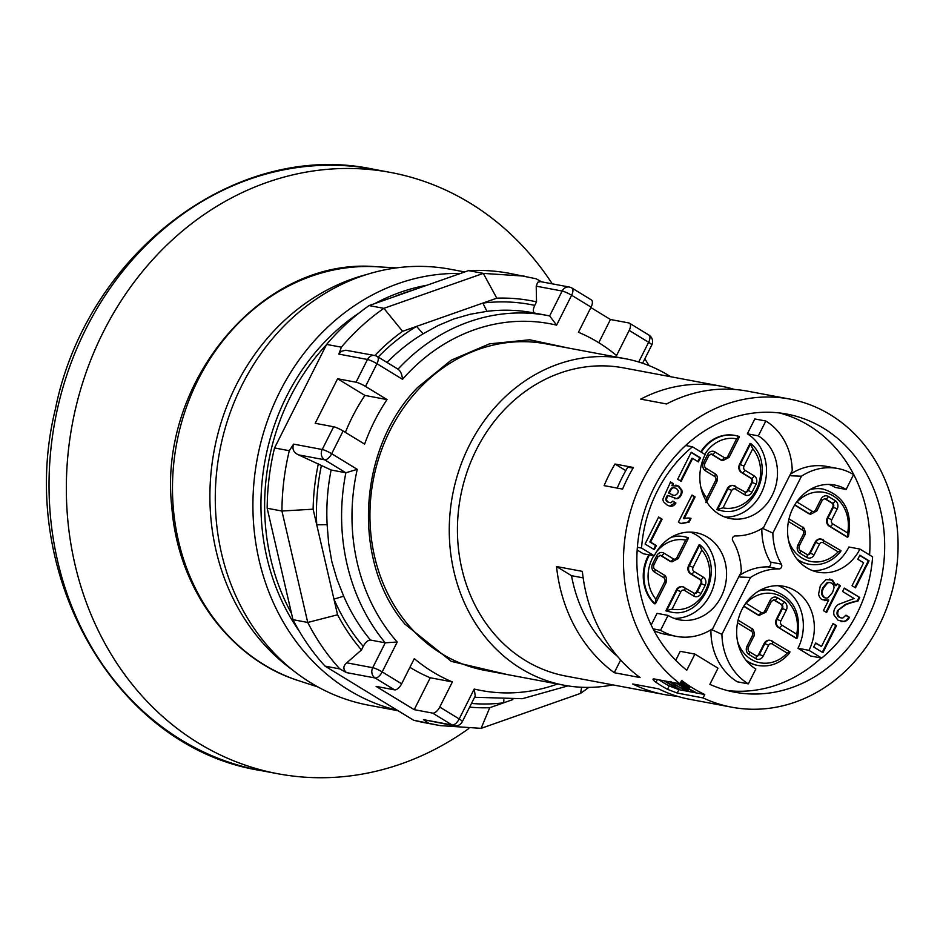<?xml version="1.0" encoding="UTF-8"?>
<svg xmlns="http://www.w3.org/2000/svg" width="943" height="943" viewBox="0 0 943 943"><rect width="100%" height="100%" fill="white"/><g stroke="black" fill="none" stroke-linecap="round" stroke-linejoin="round"><path stroke-width="1.41" d="M840.967 617.83A5.021 4.373 -79.4 0 1 839.223 617.229A5.104 4.444 -79.4 0 1 837.101 614.353A5.01 4.361 -79.4 0 1 837.667 610.545L845.895 604.663A92.838 80.874 -79.4 0 1 857.977 601.033L859.757 597.497L844.162 588.291M837.667 610.545L845.152 604.522A92.838 80.874 -79.4 0 1 857.234 600.903L857.977 601.033M857.234 600.903L859.014 597.367M750.545 577.446L721.925 634.333A61.177 53.303 100.6 0 0 748.341 683.875L755.815 669.023A44.356 38.639 -79.4 0 1 739.312 615.897A44.356 38.639 -79.4 0 1 783.68 586.275A44.356 38.639 -79.4 0 1 808.988 650.328L821.695 658.084A132.362 115.317 100.6 0 0 872.617 556.83L859.91 549.074A44.356 38.639 -79.4 0 1 818.241 572.212A44.356 38.639 -79.4 0 1 788.442 521.491A44.356 38.639 -79.4 0 1 834.602 485.02A44.356 38.639 -79.4 0 1 846.119 489.464L853.58 474.612A61.177 53.303 100.6 0 0 837.702 468.494A61.177 53.303 100.6 0 0 801.467 476.191L772.859 533.09A61.177 53.303 100.6 0 0 781.37 564.126A3.065 2.664 -79.4 0 1 778.953 568.947A61.177 53.303 100.6 0 0 750.545 577.446L739.984 577.045M823.416 610.604L828.732 600.031L822.202 599.689A8.051 7.014 -79.4 0 1 818.618 593.949L820.375 585.591L825.962 579.58L832.61 580.157L836.005 585.733A19.096 16.644 -79.4 0 1 837.337 583.811L840.449 585.709A68.002 59.244 100.6 0 0 837.254 591.308L826.587 612.537L823.416 610.604M838.398 610.687A5.01 4.361 100.6 0 0 837.844 614.494A5.104 4.444 100.6 0 0 839.965 617.37A5.021 4.373 100.6 0 0 843.089 617.842L845.965 615.166L849.49 617.311A8.805 7.674 -79.4 0 1 844.563 621.52L838.186 620.364L834.119 615.249A7.862 6.849 -79.4 0 1 834.826 608.553A11.151 9.725 -79.4 0 1 838.339 604.451L854.087 598.522L842.559 591.473L844.28 588.055L859.757 597.497M869.092 560.849L855.501 587.854L852.048 585.733L863.588 562.782L857.812 559.258L859.851 555.203L869.092 560.849M821.483 646.485L833.034 623.535L836.5 625.645L822.921 652.65L813.679 647.004L815.719 642.961L821.483 646.485L815.589 643.197M829.027 484.454A44.356 38.639 100.6 0 1 835.121 487.401L846.119 489.464M812.831 570.715A44.356 38.639 100.6 0 0 848.924 547.011L859.91 549.074M821.695 658.084L810.697 656.022L797.99 648.265L808.988 650.328M830.7 635.57A132.362 115.317 100.6 0 0 833.046 632.494M855.466 587.819A132.362 115.317 100.6 0 0 856.492 584.283M797.99 648.265A44.356 38.639 100.6 0 0 778.093 585.709M762.333 528.257L772.859 533.09M801.467 476.191L790.918 475.791M761.85 528.551A61.177 53.303 100.6 0 0 770.384 562.063L781.37 564.126M711.411 629.511L721.925 634.333M710.928 629.806A61.177 53.303 100.6 0 0 737.343 681.813L748.341 683.875M770.384 562.063A3.065 2.664 100.6 0 1 767.956 566.884A61.177 53.303 100.6 0 0 739.489 575.419M837.702 468.494L826.716 466.431A61.177 53.303 100.6 0 0 790.411 474.176M676.202 685.915L671.758 683.203M664.249 680.846A152.943 133.246 -79.4 0 0 677.946 688.767L679.337 689.027A152.943 133.246 -79.4 0 1 665.64 681.117M675.707 660.3L680.221 651.33L694.908 654.088L686.787 670.225A141.474 123.25 100.6 0 1 647.924 501.417A141.474 123.25 100.6 0 1 786.863 414.083A141.474 123.25 100.6 0 1 881.905 575.867A141.474 123.25 100.6 0 1 734.68 692.186A141.474 123.25 100.6 0 1 709.879 684.335L718 668.186L694.908 654.088M797.377 636.549A38.239 33.311 100.6 0 1 796.847 638.458L796.705 634.215A35.174 30.648 100.6 0 0 782.266 597.155A35.174 30.648 100.6 0 0 746.102 603.308L761.001 612.408A3.065 2.664 100.6 0 0 764.679 611.123L770.101 600.326L771.362 601.422L773.814 599.854A3.065 2.664 -79.4 0 1 774.604 600.161L781.535 604.392A3.065 2.664 -79.4 0 1 782.49 608.506L777.056 619.303L776.395 619.186A6.118 5.328 100.6 0 0 778.293 627.401L796.847 638.458L797.436 637.716M797.613 637.209C801.538 612.596 793.075 596.978 772.223 590.353A38.239 33.311 100.6 0 0 758.903 590.931M743.732 606.29L757.512 614.706A6.118 5.328 100.6 0 0 759.091 615.319A6.118 5.328 100.6 0 0 759.433 615.366M737.509 641.24A35.174 30.648 100.6 0 0 787.193 653.11L772.282 644.01A3.065 1.426 -58.6 0 0 772.423 641.122A3.065 1.426 -58.6 0 0 772.164 641.028A6.118 5.328 100.6 0 0 770.502 640.403A6.118 5.328 100.6 0 0 764.832 643.609L759.398 654.407A3.065 2.664 -79.4 0 1 756.086 655.868M787.193 653.11L789.397 651.837A38.239 33.311 -79.4 0 1 788.631 652.815M745.913 660.147A38.239 33.311 100.6 0 0 758.125 665.51C770.372 667.385 780.934 663.141 789.81 652.78M705.918 502.619L706.849 497.998L715.607 480.565A3.065 2.664 100.6 0 0 714.653 476.463L705.423 470.816A6.118 5.328 -79.4 0 1 703.513 462.589L707.592 454.491A6.118 5.328 -79.4 0 1 714.924 451.909L724.165 457.555A3.065 2.664 100.6 0 0 727.831 456.271L736.601 438.837A35.174 30.648 100.6 0 0 704.798 454.337M706.46 501.546L706.885 500.721M722.586 460.514A6.118 5.328 -79.4 0 1 720.664 459.854L721.324 459.984A6.118 5.328 100.6 0 0 722.916 460.597L729.092 457.367L739.064 437.54M738.628 437.587L739.182 436.479L736.601 438.837M707.592 454.491L708.841 455.587L711.293 454.031A3.065 2.664 -79.4 0 1 712.095 454.337L711.423 454.208A3.065 2.664 100.6 0 0 710.987 454.007M739.182 436.479A38.239 33.311 100.6 0 0 735.375 435.501A38.239 33.311 100.6 0 0 701.286 452.192M720.664 459.854L711.423 454.208M720.947 510.587A38.239 33.311 -79.4 0 1 716.81 509.55L723.01 507.864A35.174 30.648 100.6 0 0 756.369 489.57A35.174 30.648 100.6 0 0 752.762 448.715L750.074 443.41L739.548 464.333L740.208 464.451A6.118 5.328 100.6 0 0 742.117 472.679L741.457 472.549A6.118 5.328 -79.4 0 1 739.548 464.333M745.064 492.034A3.065 2.664 100.6 0 0 747.563 490.407L751.642 482.297A3.065 2.664 100.6 0 0 750.687 478.195L751.359 478.313A3.065 2.664 -79.4 0 1 752.302 482.427L748.235 490.525A3.065 2.664 -79.4 0 1 744.911 491.998M751.335 443.988L750.734 443.54L740.208 464.451L744.003 466.137A3.065 2.664 100.6 0 0 744.946 470.251L754.188 475.897A6.118 5.328 -79.4 0 1 756.097 484.113L752.019 492.211A6.118 5.328 -79.4 0 1 744.687 494.792L735.446 489.158A3.065 2.664 100.6 0 0 731.78 490.443L723.01 507.864M731.78 490.443L727.996 488.757L717.47 509.668A38.239 33.311 100.6 0 0 721.277 510.658C752.985 518.956 776.938 466.714 751.547 444.177M751.63 444.436A38.239 33.311 100.6 0 0 750.734 443.54M750.687 478.195L741.457 472.549M733.406 485.515A6.118 5.328 100.6 0 0 733.076 485.433A6.118 5.328 100.6 0 0 727.324 488.627L716.81 509.55M840.543 551.278A38.239 33.311 100.6 0 0 840.991 550.7L838.115 551.855L823.215 542.755A3.065 2.664 100.6 0 0 819.538 544.04L814.115 554.849A6.118 5.328 -79.4 0 1 806.772 557.419L799.853 553.187A6.118 5.328 -79.4 0 1 797.943 544.971L803.377 534.174A3.065 2.664 100.6 0 0 802.422 530.06L788.442 521.514M821.176 539.113A6.118 5.328 100.6 0 0 820.846 539.042A6.118 5.328 100.6 0 0 815.094 542.237L815.754 542.355L810.32 553.152A3.065 2.664 -79.4 0 1 807.008 554.625M796.835 558.893A38.239 33.311 100.6 0 0 809.047 564.256C821.294 566.142 831.856 561.898 840.732 551.525M821.035 499.071A6.118 5.328 -79.4 0 1 828.367 496.489L835.298 500.721A6.118 5.328 -79.4 0 1 837.195 508.937L831.761 519.746A3.065 2.664 100.6 0 0 832.716 523.848A3.065 1.426 121.4 0 1 829.887 526.277L847.781 537.204L847.627 532.96A35.174 30.648 100.6 0 0 833.188 495.9A35.174 30.648 100.6 0 0 797.024 502.053L811.935 511.153A3.065 2.664 100.6 0 0 815.601 509.868L821.035 499.071L822.284 500.167L824.736 498.611A3.065 2.664 -79.4 0 1 825.526 498.918L832.457 503.149A3.065 2.664 -79.4 0 1 833.412 507.251L827.978 518.061L827.317 517.931A6.118 5.328 100.6 0 0 829.215 526.147L847.109 537.086L848.358 536.461M810.355 514.124A6.118 5.328 -79.4 0 1 808.434 513.452L809.094 513.581A6.118 5.328 100.6 0 0 810.768 514.206M847.781 537.204A38.239 33.311 100.6 0 0 848.299 535.294M848.535 535.954C852.46 511.342 843.997 495.723 823.145 489.099A38.239 33.311 100.6 0 0 809.825 489.676M808.434 513.452L794.654 505.035M835.262 625.209L836.476 625.692M633.048 468.152L627.79 467.174A154.475 134.578 -79.4 0 0 617.217 488.085M614.989 464.027L633.437 467.492A156.762 136.582 100.6 0 0 627.637 478.077A156.762 136.582 100.6 0 0 622.569 489.099L604.121 485.633A156.762 136.582 100.6 0 1 609.19 474.612A156.762 136.582 100.6 0 1 614.989 464.027L625.787 470.628M620.659 659.982L614.258 672.713L640.085 677.557A156.762 136.582 100.6 0 1 582.35 571.375L556.523 566.531L571.505 575.678A141.474 123.25 100.6 0 0 617.465 656.352M612.82 684.877A166.098 144.703 -79.4 0 1 564.103 685.231A166.098 144.703 -79.4 0 1 469.319 445.391A166.098 144.703 -79.4 0 1 625.362 358.729A166.098 144.703 -79.4 0 1 670.638 376.717M734.573 389.459A156.762 136.582 100.6 0 0 721.796 386.324L623.641 367.9A156.762 136.582 100.6 0 0 476.368 449.693A156.762 136.582 100.6 0 0 565.824 676.06L663.966 694.472A156.762 136.582 100.6 0 0 677.015 696.182M704.763 694.508L703.054 697.903L677.227 693.058L667.514 689.333A156.762 136.582 100.6 0 1 655.963 682.284C652.804 679.927 652.191 678.819 654.136 678.948L679.962 683.805L681.659 680.41A152.943 133.246 100.6 0 0 704.763 694.508L678.936 689.663L669.212 685.962A152.943 133.246 100.6 0 1 659.11 679.891M835.769 627.107L835.144 626.73M829.828 514.371L829.18 514.23M703.054 697.903A156.762 136.582 100.6 0 0 731.862 707.215A156.762 136.582 100.6 0 0 895.001 578.318A156.762 136.582 100.6 0 0 789.68 399.054L747.622 391.168A156.762 136.582 100.6 0 0 666.548 403.969L640.721 399.125A156.762 136.582 100.6 0 1 721.796 386.324M663.966 694.472A156.762 136.582 100.6 0 1 632.729 683.993L658.568 688.838A156.762 136.582 100.6 0 0 689.793 699.317L731.862 707.215M832.08 508.454L832.74 508.583M571.505 575.678L583.163 577.87M398.017 369.161A194.234 169.221 -79.4 0 1 547.541 315.504L532.783 312.734A194.234 169.221 100.6 0 0 486.942 311.343L470.192 314.255L453.736 318.97L438.141 325.524L423.136 333.775A194.234 169.221 100.6 0 0 387.019 362.454M638.717 362.006L648.631 342.285L629.181 330.404L616.545 355.546A186.596 162.561 100.6 0 0 578.436 332.266L591.072 307.135A7.65 3.56 121.4 0 0 591.367 299.909L571.918 288.039A7.65 3.56 121.4 0 0 571.328 287.815A7.65 6.66 100.6 0 0 569.348 287.049L540.539 281.639L537.699 282.24L536.213 286.165L536.532 301.854L534.764 305.379A201.885 175.881 100.6 0 0 482.851 303.08L416.547 326.396A201.885 175.881 100.6 0 0 378.178 357.043M486.942 311.343L482.851 303.08L496.808 298.177L483.299 273.387L468.541 270.617A228.654 199.209 100.6 0 1 509.609 273.364L536.037 278.751L541.636 281.851M423.136 333.775L416.547 326.396L402.59 331.299L383.872 308.337L483.299 273.387L524.343 276.134M397.227 642.018L382.186 671.911A7.65 1.179 -153.3 0 0 372.721 667.691L385.239 642.82L397.227 642.018A186.596 162.561 100.6 0 1 357.244 469.343L345.869 472.773L331.111 470.003A194.234 169.221 100.6 0 0 327.127 524.685L328.635 543.251L331.783 561.439L336.957 579.167L343.676 596.188A194.234 169.221 100.6 0 0 370.481 640.049L385.239 642.82A194.234 169.221 -79.4 0 1 345.869 472.773L324.592 459.783A7.65 6.66 -79.4 0 1 322.211 449.505L293.579 444.129L289.301 450.719L274.543 447.949L326.608 344.419A228.654 199.209 100.6 0 1 369.114 305.567L468.541 270.617M331.111 470.003L298.636 454.903L324.592 459.783A7.65 3.56 -58.6 0 0 331.677 453.724A7.65 1.179 -153.3 0 0 322.211 449.505L333.645 426.766A7.65 1.179 26.7 0 1 343.111 430.986L364.611 444.118A186.596 162.561 100.6 0 1 387.019 399.573L364.882 395.412L337.606 378.756L356.053 382.221A7.65 1.179 -153.3 0 1 365.519 386.43L387.019 399.573M536.532 301.854A205.704 179.217 100.6 0 0 496.808 298.177M369.114 305.567L383.872 308.337A228.654 199.209 -79.4 0 0 341.366 347.189L338.855 354.108L341.201 351.326L345.692 350.218L374.666 355.487A7.65 6.66 100.6 0 0 367.487 359.483L356.053 382.221M398.594 369.515L377.247 356.478A7.65 3.56 121.4 0 0 376.658 356.254A7.65 6.66 100.6 0 0 374.666 355.487A7.65 7.65 0 0 1 377.247 356.478A7.65 3.56 121.4 0 1 376.952 363.703L402.52 379.322C401.966 374.065 400.433 370.705 397.934 369.255M402.59 331.299A205.704 179.217 100.6 0 0 374.807 355.523M588.727 687.388A228.654 199.209 -79.4 0 1 580.534 693.388L481.107 728.35L440.063 725.603L413.612 720.216L325.052 666.135L339.81 668.905C327.221 655.161 316.53 639.684 307.736 622.463L281.933 511.023A228.654 199.209 -79.4 0 1 289.301 450.719M318.357 463.779A205.704 179.217 100.6 0 0 313.123 509.185L281.933 511.023L267.175 508.253L292.967 619.692A228.654 199.209 100.6 0 0 325.052 666.135M321.374 465.618A201.885 175.881 100.6 0 0 316.742 524.827L313.123 509.185M591.072 307.135L571.623 295.253A7.65 3.56 121.4 0 0 571.918 288.039A7.65 7.65 0 0 0 569.348 287.049A7.65 6.66 100.6 0 0 562.158 291.033L549.651 315.905L556.594 325.146A186.596 162.561 100.6 0 0 402.52 379.322M394.551 689.852L375.102 677.97L346.47 672.595C342.922 669.294 343.016 666.029 346.765 662.823L372.721 667.691A7.65 6.66 -79.4 0 0 375.102 677.97A7.65 3.56 121.4 0 0 382.186 671.911L401.635 683.793A7.65 3.56 121.4 0 1 394.551 689.852L376.104 686.386L414.213 709.655L432.66 713.12A7.65 3.56 -58.6 0 0 439.744 707.061L452.392 681.919L430.256 677.769A186.596 162.561 -79.4 0 1 409.91 667.326M341.366 347.189L326.608 344.419M598.77 342.71L610.439 319.5L628.887 322.966A7.65 3.56 -58.6 0 1 629.476 323.19A7.65 3.56 -58.6 0 1 629.181 330.404M590.86 307.548L610.439 319.5M298.636 454.903C293.638 452.746 291.953 449.151 293.579 444.129M327.127 524.685L316.742 524.827L333.952 599.147A201.885 175.881 100.6 0 0 363.232 646.426L361.464 649.951L346.765 662.823M343.676 596.188L333.952 599.147L337.57 614.789L307.736 622.463L292.967 619.692M337.606 378.756L315.198 423.301L333.645 426.766M471.5 703.454A201.885 175.881 100.6 0 0 503.692 702.806L512.827 699.588M503.868 699.871L503.692 702.806L489.735 707.71L481.107 728.35M581.666 687.27L580.534 693.388M469.649 707.132A205.704 179.217 100.6 0 0 489.735 707.71M645.106 566.118L644.434 565.989M432.66 713.12L452.11 725.002A7.65 6.66 -79.4 0 0 454.09 725.768L423.478 719.627L428.37 722.986M454.09 725.768A7.65 7.65 0 0 0 462.329 721.69L475.248 695.958L474.223 689.05L459.194 718.943A7.65 3.56 121.4 0 1 452.11 725.002L423.478 719.627M462.329 721.69A7.65 1.179 -153.3 0 0 459.194 718.943L439.744 707.061M346.47 672.595L339.81 668.905M345.374 432.365A186.596 162.561 -79.4 0 1 364.882 395.412M556.594 325.146L571.623 295.253A7.65 1.179 -153.3 0 0 562.158 291.033L536.213 286.165M556.523 566.531A156.762 136.582 100.6 0 0 614.258 672.713M643.928 577.21A166.098 144.703 -79.4 0 1 643.315 578.53M564.103 685.231L484.785 670.343A166.098 144.703 -79.4 0 1 406.457 622.781A166.098 144.703 -79.4 0 1 390.001 430.503A166.098 144.703 -79.4 0 1 546.044 343.853L625.362 358.729M694.142 593.288A3.065 2.664 100.6 0 0 696.641 591.65L700.72 583.552A3.065 2.664 100.6 0 0 699.765 579.45L690.524 573.804A6.118 5.328 -79.4 0 1 688.626 565.576L689.286 565.706A6.118 5.328 100.6 0 0 691.195 573.922L700.437 579.568A3.065 2.664 -79.4 0 1 701.38 583.682L697.313 591.78A3.065 2.664 -79.4 0 1 693.989 593.241M670.025 611.842A38.239 33.311 -79.4 0 1 665.888 610.805L672.088 609.119A35.174 30.648 100.6 0 0 705.447 590.825A35.174 30.648 100.6 0 0 701.84 549.969L693.07 567.391A3.065 2.664 100.6 0 0 694.024 571.505L703.266 577.151A6.118 5.328 -79.4 0 1 705.164 585.367L701.097 593.465A6.118 5.328 -79.4 0 1 693.753 596.047L684.524 590.401A3.065 2.664 100.6 0 0 680.858 591.697L672.088 609.119M684.524 590.401A3.065 1.426 -58.6 0 0 684.642 587.513A3.065 1.426 -58.6 0 0 684.406 587.43A6.118 5.328 100.6 0 0 682.815 586.817A6.118 5.328 100.6 0 0 677.062 590L666.548 610.923A38.239 33.311 100.6 0 0 670.355 611.913C702.063 620.211 726.004 567.969 700.625 545.431M700.708 545.691A38.239 33.311 100.6 0 0 699.812 544.783L700.413 545.243M688.626 565.576L699.14 544.665L701.84 549.969M665.888 610.805L676.402 589.882A6.118 5.328 -79.4 0 1 682.484 586.758M680.858 591.697L676.402 589.882M687.706 538.842L688.26 537.734L685.667 540.091A35.174 30.648 100.6 0 0 656.446 551.903M688.26 537.734A38.239 33.311 100.6 0 0 684.453 536.744A38.239 33.311 100.6 0 0 671.133 537.333M649.479 554.92A38.239 33.311 100.6 0 0 654.996 603.874L655.951 601.964M653.794 555.733A35.174 30.648 100.6 0 0 655.915 599.241L654.996 603.874L655.75 603.119M655.915 599.241L664.685 581.819A3.065 2.664 100.6 0 0 663.731 577.705L654.501 572.071A6.118 5.328 -79.4 0 1 652.591 563.843L656.67 555.745L657.919 556.841L660.371 555.286A3.065 2.664 -79.4 0 1 661.173 555.592L670.402 561.226A6.118 5.328 100.6 0 0 671.994 561.839L678.158 558.621L688.131 538.795M822.296 652.273L835.757 625.515L832.905 623.771M841.05 621.59L843.82 621.39A8.805 7.674 100.6 0 0 848.759 617.17L845.836 615.39M854.888 587.477L868.35 560.708L859.733 555.451M677.734 683.38L688.343 689.993L687.966 690.783L682.225 688.85L669.966 681.93M680.94 681.848L688.885 686.752L689.793 687.73L686.693 687.412A152.943 133.246 100.6 0 0 695.097 691.985L693.718 691.726A152.943 133.246 -79.4 0 1 679.974 683.781A156.762 136.582 100.6 0 1 642.407 480.847A156.762 136.582 100.6 0 1 789.68 399.054M779.472 412.963A141.474 123.25 -79.4 0 1 869.576 554.967M821.223 657.99A141.474 123.25 -79.4 0 1 727.383 690.547M840.319 550.582A38.239 33.311 -79.4 0 1 839.553 551.561M808.717 564.197A38.239 33.311 -79.4 0 1 797.472 559.67M807.161 554.661A3.065 2.664 100.6 0 0 809.66 553.034L815.094 542.237M700.743 451.862A38.239 33.311 -79.4 0 1 735.045 435.442M738.522 436.361L737.544 438.295M759.775 590.424A38.239 33.311 -79.4 0 1 771.893 590.294M796.257 638.093A38.239 33.311 -79.4 0 1 796.187 638.328L778.293 627.401M776.395 619.186L781.818 608.376A3.065 2.664 100.6 0 0 780.875 604.274L773.944 600.043A3.065 2.664 100.6 0 0 773.508 599.831M637.173 550.04L643.256 553.753L654.242 555.816A44.356 38.639 -79.4 0 1 695.91 532.677A44.356 38.639 -79.4 0 1 725.709 583.399A44.356 38.639 -79.4 0 1 679.561 619.857A44.356 38.639 -79.4 0 1 668.045 615.414L660.571 630.266A61.177 53.303 100.6 0 0 676.449 636.395A61.177 53.303 100.6 0 0 712.696 628.698L741.304 571.8A61.177 53.303 100.6 0 0 732.782 540.752A3.065 2.664 -79.4 0 1 735.21 535.93A61.177 53.303 100.6 0 0 763.618 527.443L792.226 470.545A61.177 53.303 100.6 0 0 765.822 421.014L758.349 435.866A44.356 38.639 -79.4 0 1 774.851 488.981A44.356 38.639 -79.4 0 1 730.483 518.603A44.356 38.639 -79.4 0 1 705.175 454.561L692.468 446.805A132.362 115.317 100.6 0 0 641.546 548.06L654.242 555.816M691.278 459.571A44.356 38.639 100.6 0 0 690.241 463.225M694.154 497.185A44.356 38.639 100.6 0 0 694.578 497.951M725.073 517.118A44.356 38.639 100.6 0 0 764.785 483.842A44.356 38.639 100.6 0 0 747.351 433.804L758.349 435.866M765.822 421.014L754.824 418.951L747.351 433.804M653.97 630.584A61.177 53.303 100.6 0 0 665.463 634.333L676.449 636.395M668.045 615.414L657.047 613.351L651.177 625.044M674.139 618.372A44.356 38.639 100.6 0 0 714.723 581.336A44.356 38.639 100.6 0 0 690.335 532.1M699.635 545.137A38.239 33.311 -79.4 0 1 701.215 546.846M654.513 603.39L654.336 603.744A38.239 33.311 -79.4 0 1 648.819 554.79M672.005 536.826A38.239 33.311 -79.4 0 1 684.123 536.685M687.6 537.604L686.622 539.549M671.664 561.769A6.118 5.328 -79.4 0 1 669.742 561.109L660.501 555.462A3.065 2.664 100.6 0 0 660.065 555.25M756.227 655.915A3.065 2.664 100.6 0 0 758.738 654.289L764.172 643.48A6.118 5.328 -79.4 0 1 770.242 640.368M757.783 665.452A38.239 33.311 -79.4 0 1 746.538 660.925M750.557 443.894A38.239 33.311 -79.4 0 1 752.137 445.591M827.317 517.931L832.752 507.134A3.065 2.664 100.6 0 0 831.797 503.02L824.866 498.788A3.065 2.664 100.6 0 0 824.43 498.576M810.697 489.169A38.239 33.311 -79.4 0 1 822.815 489.04M274.543 447.949A228.654 199.209 100.6 0 0 267.175 508.253M337.57 614.789A205.715 179.217 100.6 0 0 361.464 649.951M370.481 640.049C367.959 640.108 365.542 642.23 363.232 646.426M401.635 683.793L414.283 658.65A186.596 162.561 100.6 0 0 452.392 681.919M648.925 335.071A7.65 3.56 -58.6 0 1 648.631 342.285A7.65 1.179 26.7 0 1 651.778 345.032A7.65 7.65 0 0 0 648.925 335.071L629.476 323.19M414.213 709.655L430.256 677.769M507.464 674.599L451.308 661.397L404.936 624.136C351.539 561.556 357.574 448.609 417.655 387.443L451.19 360.191L489.464 343.853L529.707 339.786L568.888 348.132M440.039 725.591L425.281 722.821A228.654 199.209 -79.4 0 1 413.612 720.216M653.075 628.863L660.571 630.266M685.632 445.52L692.468 446.805M637.374 547.27L641.546 548.06M691.997 495.051L695.085 496.937L684.135 518.733A15.347 13.367 -79.4 0 1 691.03 518.379L689.168 522.092L681.129 523.695L678.418 522.045L691.997 495.051M674.292 498.682L676.296 498.599A6.731 5.858 100.6 0 0 680.457 494.992A6.082 5.304 100.6 0 0 681.094 489.971L681.824 490.112A6.082 5.304 -79.4 0 1 681.2 495.134A6.731 5.858 -79.4 0 1 677.027 498.729L668.057 495.546L667.538 496.572A9.076 7.909 100.6 0 0 666.583 498.988A2.357 2.063 100.6 0 0 666.89 500.58A5.021 4.373 100.6 0 0 668.587 502.23L670.968 502.796L672.807 501.098L675.931 503.008C673.785 506.591 670.756 507.193 666.842 504.811L663.754 501.971A5.057 4.409 -79.4 0 1 662.917 498.965L669.129 485.209A19.591 17.068 100.6 0 0 670.449 481.885L673.42 483.7A13.002 11.328 -79.4 0 1 672.63 485.775L678.783 486.211L675.883 485.138M681.824 490.112L678.783 486.211M653.699 549.298L655.609 545.49L656.352 545.632L654.312 549.675L645.071 544.04L658.65 517.035L662.116 519.157L658.532 517.271M656.352 545.632L650.576 542.107L662.116 519.157M691.243 452.239L700.484 457.874L698.445 461.929L692.669 458.404L681.129 481.354L677.663 479.233L691.243 452.239M681.094 489.971L678.041 486.081M650.576 542.107L649.833 541.966L661.385 519.015M655.609 545.49L649.833 541.966M680.516 480.977L691.938 458.263L692.551 458.64M691.938 458.263L692.669 458.404M669.683 506.049L675.2 502.867L672.665 501.322M670.225 502.666L667.844 502.089A5.021 4.373 -79.4 0 1 666.147 500.438A2.357 2.063 -79.4 0 1 665.841 498.847A9.076 7.909 -79.4 0 1 666.807 496.442L667.326 495.405L667.927 495.818M672.889 485.221L671.899 485.633A13.002 11.328 100.6 0 0 672.689 483.57L670.367 482.144M673.361 495.252L668.552 492.965L669.365 491.338A11.21 9.76 -79.4 0 1 671.157 488.533A3.866 3.371 -79.4 0 1 673.102 487.555L674.41 487.672M697.832 461.551L699.741 457.744L691.125 452.475M644.823 358.847L649.102 365.648M534.764 305.379C532.819 309.634 532.866 312.216 534.893 313.147M653.039 679.125L654.136 678.948M426.955 285.234A212.588 185.217 100.6 0 0 374.795 303.575M359.165 312.946A212.588 185.217 100.6 0 0 286.637 396.26A212.588 185.217 100.6 0 0 299.414 631.409M326.478 344.69A212.588 185.217 100.6 0 0 290.326 396.944A212.588 185.217 100.6 0 0 291.552 613.575M413.718 289.89A212.588 185.217 100.6 0 0 394.563 296.621M398.052 710.716L368.619 705.187A221.77 193.209 -79.4 0 1 245.852 615.343A221.77 193.209 -79.4 0 1 303.422 308.502A221.77 193.209 -79.4 0 1 450.412 269.262L464.734 271.949M460.42 273.47A221.77 193.209 100.6 0 0 255.494 469.296A221.77 193.209 100.6 0 0 397.474 710.362M684.347 518.296A15.347 13.367 100.6 0 0 683.392 518.591L694.354 496.796L691.879 495.287M680.386 523.565L688.425 521.962L690.3 518.237A15.347 13.367 100.6 0 0 689.981 518.155M834.025 587.831A4.986 4.35 100.6 0 0 833.435 585.167A6.165 5.375 100.6 0 0 831.585 583.222A4.892 4.267 100.6 0 0 827.541 583.08L823.887 587.501C821.436 591.756 821.707 595.104 824.712 597.567A4.562 3.972 100.6 0 0 828.107 597.721L832.551 592.51L834.025 587.831M680.221 683.274A152.943 133.246 100.6 0 0 684.347 685.974L686.799 686.127L680.54 682.649M677.675 493.307A3.466 3.018 100.6 0 0 678.111 490.49L676.367 488.38L673.832 487.696A3.866 3.371 100.6 0 0 671.899 488.663A11.21 9.76 100.6 0 0 670.108 491.48L669.294 493.095L670.591 493.943C673.208 496.077 675.577 495.865 677.675 493.307M824.347 600.62L827.695 600.479M825.962 612.16L836.524 591.167A68.002 59.244 -79.4 0 1 839.718 585.579L837.172 584.023M835.875 584.648A19.096 16.644 100.6 0 0 835.274 585.591L831.867 580.028L829.545 579.026M825.526 597.933A4.562 3.972 -79.4 0 1 823.97 597.426C820.964 594.974 820.693 591.615 823.145 587.359L826.799 582.939A4.892 4.267 -79.4 0 1 829.781 582.585M468.789 728.55A305.886 266.492 -79.4 0 1 277.843 773.743A305.886 266.492 -79.4 0 1 72.328 423.961A305.886 266.492 -79.4 0 1 390.661 172.463A305.886 266.492 -79.4 0 1 470.05 203.099A305.886 266.492 -79.4 0 1 552.256 283.843M685.985 689.168L688.131 689.84M688.402 689.899L688.885 688.897L688.154 688.272M687.093 687.494L685.042 686.115M680.033 683.64L681.259 684.382C686.351 687.494 687.989 688.873 686.162 688.531L683.887 687.753M689.675 687.482L688.166 686.221M686.81 686.315L689.345 687.86M686.198 684.854L680.822 682.072M670.579 681.435L679.974 687.4L685.62 689.604C686.587 689.451 684.901 688.154 680.575 685.726L676.237 683.097M845.152 604.522L845.895 604.663M767.956 566.884L778.953 568.947M770.101 600.326A6.118 5.328 -79.4 0 1 777.445 597.744L784.364 601.976A6.118 5.328 -79.4 0 1 786.273 610.192L780.839 620.989A3.065 2.664 100.6 0 0 781.794 625.103L796.705 634.215M743.85 606.09L758.172 614.836A6.118 5.328 100.6 0 0 759.846 615.461M761.001 612.408A3.065 1.426 121.4 0 1 758.172 614.836L757.512 614.706M781.794 625.103A3.065 1.426 121.4 0 1 778.953 627.531A6.118 5.328 100.6 0 1 777.056 619.303L780.839 620.989M786.273 610.192L782.49 608.506M784.364 601.976A3.065 1.426 121.4 0 1 781.535 604.392M777.445 597.744A3.065 1.426 121.4 0 1 774.604 600.161M764.679 611.123L765.928 612.219L771.362 601.422M772.282 644.01A3.065 2.664 100.6 0 0 768.616 645.295L763.182 656.092A6.118 5.328 -79.4 0 1 755.85 658.674L748.919 654.442A6.118 5.328 -79.4 0 1 747.021 646.226L752.455 635.417A3.065 2.664 100.6 0 0 751.5 631.315L737.52 622.769M751.5 631.315A3.065 1.426 -58.6 0 0 751.618 628.427A3.065 1.426 -58.6 0 0 751.382 628.333M747.021 646.226L748.27 647.322L753.705 636.513L752.455 635.417M748.919 654.442A3.065 1.426 -58.6 0 0 749.037 651.554A3.065 1.426 -58.6 0 0 748.801 651.46M763.182 656.092L759.398 654.407M755.85 658.674A3.065 1.426 -58.6 0 0 755.968 655.786A3.065 1.426 -58.6 0 0 755.732 655.691M768.616 645.295L764.832 643.609M700.661 486.388A35.174 30.648 100.6 0 0 706.849 497.998M715.607 480.565L716.869 481.661L706.896 501.487M727.831 456.271L729.092 457.367M724.165 457.555A3.065 1.426 121.4 0 1 721.324 459.984L712.095 454.337A3.065 1.426 121.4 0 0 714.924 451.909M703.513 462.589L704.775 463.685L708.841 455.587M705.423 470.816A3.065 1.426 -58.6 0 0 705.541 467.928A3.065 1.426 -58.6 0 0 705.305 467.834M714.653 476.463A3.065 1.426 -58.6 0 0 714.782 473.575A3.065 1.426 -58.6 0 0 714.535 473.48M752.762 448.715L744.003 466.137M744.687 494.792A3.065 1.426 -58.6 0 0 744.805 491.904A3.065 1.426 -58.6 0 0 744.569 491.822M735.446 489.158A3.065 1.426 -58.6 0 0 735.564 486.27A3.065 1.426 -58.6 0 0 735.328 486.175A6.118 5.328 100.6 0 0 733.737 485.562A6.118 5.328 100.6 0 0 727.996 488.757L727.324 488.627M752.019 492.211L748.235 490.525M754.188 475.897A3.065 1.426 121.4 0 1 751.359 478.313L742.117 472.679A3.065 1.426 121.4 0 0 744.946 470.251M756.097 484.113L752.302 482.427M788.431 539.985A35.174 30.648 100.6 0 0 838.115 551.855M823.215 542.755A3.065 1.426 -58.6 0 0 823.333 539.867A3.065 1.426 -58.6 0 0 823.098 539.773A6.118 5.328 100.6 0 0 821.424 539.148A6.118 5.328 100.6 0 0 815.754 542.355L819.538 544.04M802.422 530.06A3.065 1.426 -58.6 0 0 802.54 527.172A3.065 1.426 -58.6 0 0 802.304 527.078M803.377 534.174L804.638 535.27C806.324 533.832 804.155 526.453 802.54 527.172L789.008 518.898M797.943 544.971L799.204 546.068L804.638 535.27M799.853 553.187A3.065 1.426 -58.6 0 0 799.97 550.299A3.065 1.426 -58.6 0 0 799.735 550.217M806.772 557.419A3.065 1.426 -58.6 0 0 806.89 554.531A3.065 1.426 -58.6 0 0 806.654 554.449M814.115 554.849L810.32 553.152M832.716 523.848L847.627 532.96M831.761 519.746L827.978 518.061A6.118 5.328 100.6 0 0 829.887 526.277L829.215 526.147M837.195 508.937L833.412 507.251M835.298 500.721A3.065 1.426 121.4 0 1 832.457 503.149M828.367 496.489A3.065 1.426 121.4 0 1 825.526 498.918M815.601 509.868L816.85 510.965L822.284 500.167M811.935 511.153A3.065 1.426 121.4 0 1 809.094 513.581L794.772 504.835M655.963 682.284L657.342 679.549M667.514 689.333L669.212 685.962M677.227 693.058L678.936 689.663M547.541 315.504A194.234 169.221 -79.4 0 1 549.651 315.917L547.541 315.504M338.855 354.108L367.487 359.483A7.65 1.179 26.7 0 1 376.952 363.703L365.519 386.43M343.111 430.986L331.677 453.724L357.244 469.343M474.706 697.089L475.897 697.313A194.234 169.221 -79.4 0 1 474.706 697.077M474.223 689.05A186.596 162.561 100.6 0 0 557.572 684.005M703.266 577.151A3.065 1.426 121.4 0 1 700.437 579.568M705.164 585.367L701.38 583.682M699.812 544.783L689.286 565.706L693.07 567.391M701.097 593.465L697.313 591.78M693.753 596.047A3.065 1.426 -58.6 0 0 693.883 593.159A3.065 1.426 -58.6 0 0 693.635 593.064M694.024 571.505A3.065 1.426 121.4 0 1 691.195 573.922M656.67 555.745A6.118 5.328 -79.4 0 1 664.002 553.164L673.243 558.81A3.065 2.664 100.6 0 0 676.909 557.513L685.667 540.091M676.909 557.513L678.158 558.621M664.685 581.819L665.947 582.915L655.974 602.742M673.243 558.81A3.065 1.426 121.4 0 1 670.402 561.226M664.002 553.164A3.065 1.426 121.4 0 1 661.173 555.592M663.731 577.705A3.065 1.426 -58.6 0 0 663.872 574.829A3.065 1.426 -58.6 0 0 663.613 574.735M654.501 572.071A3.065 1.426 -58.6 0 0 654.619 569.183A3.065 1.426 -58.6 0 0 654.383 569.089M652.591 563.843L653.853 564.94L657.919 556.841M376.611 266.751C262.637 256.296 157.104 382.386 171.909 508.065C178.074 588.314 229.668 659.216 298.919 680.787A211.963 184.675 -79.4 0 1 198.089 379.84A211.963 184.675 -79.4 0 1 376.611 266.751L396.555 267.883M366.756 274.496A217.515 189.496 100.6 0 0 236.174 385.216A217.515 189.496 100.6 0 0 292.542 669.99M373.357 169.221C235.821 139.635 86.402 253.537 55.389 409.085C15.277 571.116 114.162 747.469 260.539 770.502A305.886 266.492 -79.4 0 1 55.024 420.719A305.886 266.492 -79.4 0 1 373.357 169.221L390.661 172.463M765.928 612.219L759.091 615.319M753.705 636.513C755.39 635.087 753.233 627.708 751.618 628.427L738.074 620.152M756.534 655.998L749.037 651.554C748.07 650.694 747.811 649.279 748.27 647.322M789.963 651.849L770.584 640.415M716.869 481.661C718.036 477.665 717.328 474.966 714.782 473.575L705.541 467.928C704.562 467.056 704.303 465.653 704.775 463.685M739.135 436.456L735.375 435.501M745.359 492.128L733.076 485.433M840.885 550.594L820.846 539.042M807.456 554.755L799.97 550.299C798.992 549.439 798.733 548.024 799.204 546.068M816.85 510.965L810.685 514.194M475.897 697.313L522.339 698.704L567.934 685.891M694.437 593.371L682.815 586.817M688.213 537.71L684.453 536.744M653.853 564.94C653.381 566.896 653.64 568.311 654.619 569.183L663.848 574.817C666.406 576.22 667.102 578.919 665.947 582.915M642.607 363.255L651.778 345.032M298.919 680.787L317.921 686.964M260.539 770.502L277.843 773.743"/></g></svg>
